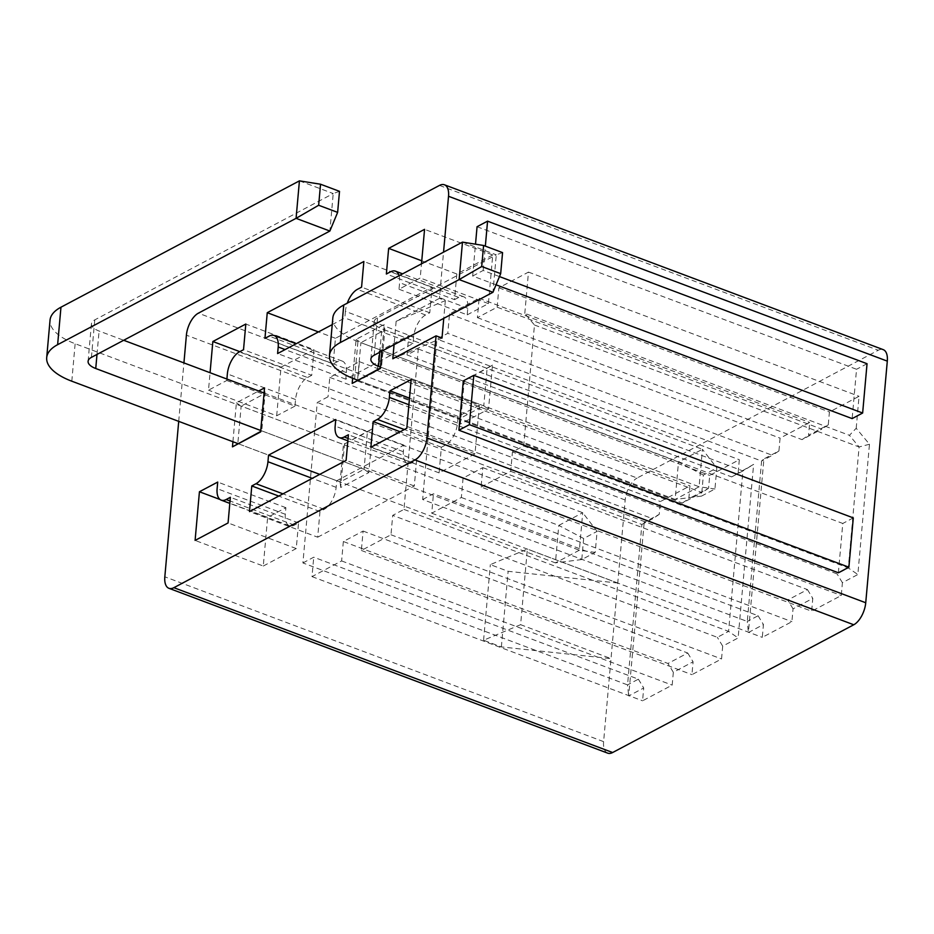 <?xml version="1.0" encoding="UTF-8"?>
<svg xmlns="http://www.w3.org/2000/svg" width="934" height="934" viewBox="0 0 934 934"><rect width="100%" height="100%" fill="white"/><g stroke="black" fill="none" stroke-linecap="round" stroke-linejoin="round"><path stroke-width="0.7" stroke-dasharray="4.67 3.5" d="M482.82 467.63L807.455 589.587L787.712 600.048L463.077 478.091L482.82 467.63L481.092 487.023L811.646 611.21L812.79 598.39L793.048 608.851L791.904 621.67L762.296 637.362L763.44 624.542L748.414 632.505L763.907 458.921L761.595 461.046L772.406 455.313L447.783 333.345L436.96 339.077L422.647 499.515L747.282 621.472L761.595 461.046L436.96 339.077M422.647 499.515L433.458 493.782L758.093 615.74L747.282 621.472L748.414 632.505M481.092 487.023L510.711 471.331L512.439 451.939L523.67 445.985L534.47 325.009L524.803 313.369L849.438 435.326L856.198 428.262L869.472 444.245L857.844 574.527L842.41 582.699L841.265 595.518L811.646 611.21M856.198 428.262L859.046 396.296L829.427 411.987L828.283 424.807L808.54 435.267L809.685 422.448L780.077 438.139L778.933 450.959L763.907 458.921M363.092 531.061L687.728 653.018L667.985 663.479L343.35 541.522L363.092 531.061L361.365 550.465L390.984 534.773L392.712 515.37L403.955 509.415L418.269 348.989L407.037 354.943L731.661 476.9L753.621 464.373L738.129 637.957L722.694 646.13L721.55 658.96L691.931 674.652L693.075 661.821L673.332 672.282L672.188 685.112L642.569 700.804L643.713 687.973L628.699 695.935L644.191 522.351L641.868 524.476L652.691 518.744L328.056 396.787L317.245 402.507L302.92 562.945L627.555 684.902L641.868 524.476L317.245 402.507M738.175 472.546L739.319 459.726L709.712 475.418L708.567 488.237L688.825 498.698L689.969 485.878L660.35 501.57L659.206 514.389L644.191 522.351M439.494 185.411L878.264 350.25L637.14 478.01L198.37 313.17M878.264 350.25A18.225 9.025 110.6 0 1 883.202 349.631M607.695 753.143A18.225 9.025 110.6 0 1 603.609 741.643L625.173 500.005A18.225 9.025 110.6 0 1 637.14 478.01M477.391 317.653L802.026 439.622L821.768 429.161L497.145 307.193L477.391 317.653L479.13 298.261L449.511 313.952L447.783 333.345M302.92 562.945L313.742 557.213L638.366 679.17L627.555 684.902L628.699 695.935M731.661 476.9L742.904 470.946L728.578 631.372L717.347 637.327L392.712 515.37M418.269 348.989L742.904 470.946L753.621 464.373M357.675 381.095L682.31 503.052L702.053 492.592L377.418 370.635L357.675 381.095L359.403 361.692L329.784 377.383L328.056 396.787M178.709 421.362L183.928 362.906M617.759 583.014L527.36 549.052L490.338 564.626L508.119 571.316L617.759 583.014M520.612 624.671L483.59 640.245L501.371 646.923L611.011 658.633L520.612 624.671L527.36 549.052M352.643 378.27L356.111 339.369L384.259 324.46L381.878 351.137M232.916 441.724L236.395 402.799L258.683 390.984M399.087 275.705A18.225 9.025 110.6 0 1 399.6 282.663L399.005 289.236L420.218 277.993L421.491 263.843M226.904 379.052L226.775 380.488L208.504 390.167L210.057 372.724M413.599 336.987L413.003 343.56L345.79 379.181L346.386 372.596A18.225 9.025 110.6 0 0 342.288 361.108A18.225 9.025 110.6 0 0 337.349 361.727L333.146 363.956L335.434 338.306L432.057 287.123L429.768 312.762L425.565 314.992A18.225 9.025 110.6 0 0 413.599 336.987L345.405 311.372A18.225 9.025 110.6 0 1 347.273 303.165M345.405 311.372L344.821 317.945L332.235 324.612M439.412 298.366L396.144 321.284L445.343 300.596L439.412 298.366L443.545 252.157M396.144 321.284L394.066 344.681M477.064 226.717L856.548 369.28L852.147 418.595M496.047 284.812L472.662 276.032L475.511 244.183M838.382 572.775L842.783 523.46L463.299 380.897M445.343 300.596L443.767 318.342M344.599 443.452L340.677 487.501L368.813 472.592L372.748 428.543L343.443 444.514L241.159 406.092L237.82 443.568L340.104 481.991L343.443 444.514L367.389 431.823L265.104 393.401L241.159 406.092L236.395 402.799M407.037 354.943L408.765 335.539L379.146 351.231L377.418 370.635M343.35 541.522L341.622 560.925L312.003 576.617L313.742 557.213M464.326 380.021L460.392 424.071L488.54 409.162L492.475 365.112L463.171 381.084L360.886 342.661L357.547 380.138L459.82 418.56L463.171 381.084L487.116 368.393L384.831 329.971L360.886 342.661L356.111 339.369M524.803 313.369L528.481 272.109L498.873 287.8L497.145 307.193M463.077 478.091L461.349 497.483L431.73 513.175L433.458 493.782M226.775 380.488L294.969 406.103L295.553 399.53A18.225 9.025 110.6 0 1 307.519 377.523L239.338 351.908M399.005 289.236L467.198 314.851L467.782 308.278A18.225 9.025 -69.4 0 0 463.696 296.779A18.225 9.025 -69.4 0 0 458.746 297.409L390.564 271.782M294.969 406.103L276.686 415.782L208.504 390.167M276.686 415.782L281.029 367.132L239.828 351.651M281.029 367.132L314.011 349.655L245.817 324.04M314.011 349.655L311.722 375.305L243.529 349.69M311.722 375.305L307.519 377.523M467.198 314.851L488.412 303.608L492.755 254.959L424.561 229.344M488.412 303.608L420.218 277.993M492.755 254.959L456.843 273.989L421.759 260.808M456.843 273.989L454.543 299.627L386.361 274.012M454.543 299.627L458.746 297.409M333.146 363.956L264.952 338.33M335.434 338.306L318.436 331.92M432.057 287.123L363.863 261.497M429.768 312.762L361.575 287.147M413.003 343.56L344.821 317.945M345.79 379.181L277.608 353.554M403.955 509.415L728.578 631.372L738.129 637.957M523.67 445.985L848.306 567.942L837.074 573.896L512.439 451.939M534.47 325.009L859.105 446.966L848.306 567.942L857.844 574.527M263.283 566.027L296.253 548.562L298.553 522.912L294.35 525.141A18.225 9.025 -69.4 0 1 289.4 525.76A18.225 9.025 -69.4 0 1 285.314 514.272L285.897 507.687L267.626 517.378L263.283 566.027L195.101 540.412M267.626 517.378L220.05 499.503M296.253 548.562L228.071 522.947M298.553 522.912L230.359 497.297M285.897 507.687L217.715 482.072M479.34 405.204L474.997 453.854L439.085 472.884L441.373 447.246L445.576 445.016A18.225 9.025 110.6 0 0 457.543 423.009L458.127 416.436L479.34 405.204L411.158 379.578M474.997 453.854L406.815 428.239M439.085 472.884L370.903 447.269M441.373 447.246L400.172 431.765M458.127 416.436L409.501 398.164M317.688 537.202L414.299 486.019L416.587 460.369L412.384 462.599A18.225 9.025 -69.4 0 1 407.446 463.217A18.225 9.025 -69.4 0 1 403.36 451.729L403.943 445.144L336.73 480.765L336.147 487.338A18.225 9.025 -69.4 0 1 324.168 509.334L319.977 511.563L317.688 537.202L249.495 511.587M319.977 511.563L278.764 496.082M414.299 486.019L346.117 460.404M416.587 460.369L348.405 434.754M403.943 445.144L335.75 419.529M336.73 480.765L319.732 474.379M492.475 365.112L487.116 368.393L483.765 405.87L381.481 367.447L384.831 329.971L384.259 324.46M380.372 368.043L381.481 367.447L380.325 368.51M488.54 409.162L483.765 405.87L459.82 418.56L460.392 424.071M372.748 428.543L367.389 431.823L364.05 469.312L261.765 430.878L265.104 393.401L264.532 387.89M260.644 431.473L261.765 430.878L260.609 431.94M368.813 472.592L364.05 469.312L340.104 481.991L340.677 487.501M392.805 358.773L442.004 338.073M501.371 646.923L508.119 571.316M483.59 640.245L490.338 564.626M853.291 517.903L842.783 523.46M867.044 363.711L856.548 369.28M499.468 276.581L483.17 270.463L472.662 276.032M483.17 270.463L485.341 246.132M659.206 514.389L652.691 518.744M329.784 377.383L660.35 501.57M359.403 361.692L689.969 485.878M682.31 503.052L688.825 498.698M708.567 488.237L702.053 492.592M379.146 351.231L709.712 475.418M408.765 335.539L739.319 459.726M638.366 679.17L643.713 687.973M312.003 576.617L642.569 700.804M341.622 560.925L672.188 685.112M673.332 672.282L667.985 663.479M687.728 653.018L693.075 661.821M361.365 550.465L691.931 674.652M390.984 534.773L721.55 658.96M722.694 646.13L717.347 637.327M778.933 450.959L772.406 455.313M449.511 313.952L780.077 438.139M479.13 298.261L809.685 422.448M802.026 439.622L808.54 435.267M828.283 424.807L821.768 429.161M498.873 287.8L829.427 411.987M528.481 272.109L859.046 396.296M758.093 615.74L763.44 624.542M431.73 513.175L762.296 637.362M461.349 497.483L791.904 621.67M793.048 608.851L787.712 600.048M807.455 589.587L812.79 598.39M510.711 471.331L841.265 595.518M842.41 582.699L837.074 573.896M869.472 444.245L859.105 446.966L849.438 435.326M299.429 180.857L333.228 193.56L94.766 319.895A18.225 7.729 -174.9 0 0 91.439 323.841A18.225 7.729 -174.9 0 0 99.086 331.033L123.697 340.28M339.509 191.342L333.228 193.56L329.877 231.037M260.738 430.492L579.372 550.208L582.723 512.719L558.777 525.41L75.14 343.712A59.776 25.37 5.1 0 1 50.039 320.152M264.077 393.016L582.723 512.719L597.095 531.376L595.215 552.414L581.777 559.536L583.657 538.498L597.095 531.376M583.657 538.498L558.777 525.41L555.426 562.887L237.82 443.568M581.777 559.536L555.426 562.887L579.372 550.208L595.215 552.414M462.482 242.116L496.281 254.819L377.546 317.723A18.225 7.729 -174.9 0 0 374.219 321.67A18.225 7.729 -174.9 0 0 381.866 328.861L702.438 449.289L678.493 461.98L357.92 341.54A59.776 25.37 5.1 0 1 332.819 317.98M502.562 252.6L496.281 254.819L492.942 292.295M380.453 367.062L699.099 486.766L702.438 449.289L716.822 467.946L714.942 488.984L701.504 496.106L703.372 475.067L716.822 467.946M703.372 475.067L678.493 461.98L675.154 499.457L357.547 380.138M701.504 496.106L675.154 499.457L699.099 486.766L714.942 488.984M603.609 741.643L164.828 576.803M625.173 500.005L186.403 335.166M295.553 399.53L227.359 373.915M467.782 308.278L399.6 282.663M425.565 314.992L357.372 289.365M337.349 361.727L269.155 336.112M346.386 372.596L285.115 349.585M294.35 525.141L230.033 500.974M285.314 514.272L217.12 488.645M445.576 445.016L404.364 429.535M457.543 423.009L408.917 404.749M412.384 462.599L348.078 438.431M403.36 451.729L335.166 426.102M336.147 487.338L312.225 478.348M324.168 509.334L282.967 493.853M91.415 357.372L94.766 319.895M96.996 354.418L99.086 331.033M71.801 381.2L75.14 343.712M374.195 355.2L377.546 317.723M379.776 352.246L381.866 328.861M354.581 379.017L357.92 341.54M463.696 296.779L402.612 273.837M342.288 361.108L296.113 343.759M289.4 525.76L229.822 503.379M407.446 463.217L347.857 440.836M88.088 361.33L91.439 323.841M370.868 359.146L374.219 321.67"/><path stroke-width="1.4" d="M443.545 252.157L448.53 196.28A18.225 9.025 -69.4 0 0 444.432 184.792L883.202 349.631A18.225 9.025 110.6 0 1 887.3 361.131L865.736 602.757A18.225 9.025 110.6 0 1 853.769 624.764L612.646 752.524A18.225 9.025 110.6 0 1 607.695 753.143L168.926 588.303A18.225 9.025 -69.4 0 0 173.864 587.684L414.988 459.925A18.225 9.025 -69.4 0 0 426.966 437.918L436.073 335.843L392.805 358.773L394.066 344.681M168.926 588.303A18.225 9.025 -69.4 0 1 164.828 576.803L178.709 421.362M183.928 362.906L186.403 335.166A18.225 9.025 -69.4 0 1 198.37 313.17L439.494 185.411A18.225 9.025 -69.4 0 1 444.432 184.792M381.878 351.137L380.325 368.51L352.188 383.419L352.643 378.27M258.683 390.984L264.532 387.89L260.609 431.94L232.461 446.849L232.916 441.724M421.491 263.843L424.561 229.344L388.649 248.374L386.361 274.012L390.564 271.782A18.225 9.025 110.6 0 1 395.502 271.164A18.225 9.025 110.6 0 1 399.087 275.705M210.057 372.724L212.847 341.517L245.817 324.04L243.529 349.69L239.338 351.908A18.225 9.025 110.6 0 0 227.359 373.915L226.904 379.052M296.113 343.759L274.106 335.481A18.225 9.025 110.6 0 0 269.155 336.112L264.952 338.33L267.252 312.692L363.863 261.497L361.575 287.147L357.372 289.365A18.225 9.025 110.6 0 0 347.273 303.165M332.235 324.612L277.608 353.554L278.192 346.981A18.225 9.025 110.6 0 0 274.106 335.481M255.986 483.719L251.783 485.949L249.495 511.587L346.117 460.404L348.405 434.754L344.202 436.984A18.225 9.025 -69.4 0 1 339.264 437.602A18.225 9.025 -69.4 0 1 335.166 426.102L335.75 419.529L268.537 455.138L267.953 461.723A18.225 9.025 -69.4 0 1 255.986 483.719L282.967 493.853M217.12 488.645L217.715 482.072L199.432 491.751L195.101 540.412L228.071 522.947L230.359 497.297L226.156 499.527A18.225 9.025 -69.4 0 1 221.218 500.145A18.225 9.025 -69.4 0 1 217.12 488.645M373.191 421.619L377.383 419.401A18.225 9.025 -69.4 0 0 389.361 397.394L389.945 390.821L411.158 379.578L406.815 428.239L370.903 447.269L373.191 421.619L400.172 431.765M485.341 246.132L487.571 221.148L867.044 363.711L862.642 413.026L852.147 418.595L496.047 284.812M475.511 244.183L477.064 226.717L487.571 221.148M458.909 430.212L838.382 572.775L848.889 567.218L853.291 517.903L473.807 375.34L463.299 380.897L458.909 430.212L469.405 424.655L848.889 567.218M443.767 318.342L442.004 338.073L436.073 335.843M239.828 351.651L212.847 341.517M421.759 260.808L388.649 248.374M318.436 331.92L267.252 312.692M220.05 499.503L199.432 491.751M409.501 398.164L389.945 390.821M278.764 496.082L251.783 485.949M319.732 474.379L268.537 455.138M352.188 383.419L380.372 368.043M232.461 446.849L260.644 431.473M473.807 375.34L469.405 424.655M862.642 413.026L499.468 276.581M57.628 344.681L296.078 218.334L299.429 180.857L60.967 307.204A59.776 25.37 5.1 0 0 50.039 320.152L46.7 357.629A59.776 25.37 5.1 0 1 57.628 344.681L60.967 307.204M339.509 191.342L320.537 184.22L318.657 205.258L337.629 212.38L339.509 191.342M337.629 212.38L329.877 231.037L91.415 357.372A18.225 7.729 -174.9 0 0 88.088 361.33A18.225 7.729 -174.9 0 0 95.747 368.51L260.738 430.492M123.697 340.28L264.077 393.016M237.82 443.568L71.801 381.2A59.776 25.37 5.1 0 1 46.7 357.629M329.877 231.037L296.078 218.334L318.657 205.258M320.537 184.22L299.429 180.857M340.408 342.509L459.143 279.593L462.482 242.116L343.747 305.021A59.776 25.37 5.1 0 0 332.819 317.98L329.48 355.457A59.776 25.37 5.1 0 1 340.408 342.509L343.747 305.021M502.562 252.6L483.59 245.479L481.711 266.517L500.682 273.639L502.562 252.6M500.682 273.639L492.942 292.295L374.195 355.2A18.225 7.729 -174.9 0 0 370.868 359.146A18.225 7.729 -174.9 0 0 378.527 366.338L380.453 367.062M357.547 380.138L354.581 379.017A59.776 25.37 5.1 0 1 329.48 355.457M492.942 292.295L459.143 279.593L481.711 266.517M483.59 245.479L462.482 242.116M448.53 196.28L887.3 361.131M426.966 437.918L865.736 602.757M285.115 349.585L278.192 346.981M414.988 459.925L853.769 624.764M612.646 752.524L173.864 587.684M230.033 500.974L226.156 499.527M404.364 429.535L377.383 419.401M408.917 404.749L389.361 397.394M348.078 438.431L344.202 436.984M312.225 478.348L267.953 461.723M95.747 368.51L96.996 354.418M378.527 366.338L379.776 352.246M402.612 273.837L395.502 271.164M229.822 503.379L221.218 500.145M347.857 440.836L339.264 437.602"/></g></svg>
